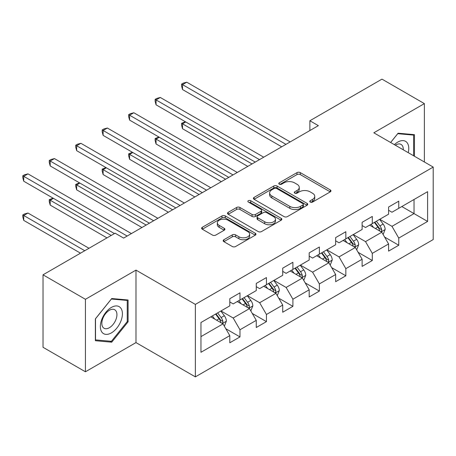 <?xml version="1.0" encoding="UTF-8"?>
<svg xmlns="http://www.w3.org/2000/svg" width="456" height="456" viewBox="0 0 456 456"><rect width="100%" height="100%" fill="white"/><g stroke="black" fill="none" stroke-linecap="round" stroke-linejoin="round"><path stroke-width="0.68" d="M310.257 202.071A1.647 0.952 0 0 0 312.588 202.071L330.281 191.856A2.354 1.362 0 0 0 330.97 190.899A2.354 1.362 0 0 0 330.281 189.935L300.304 172.63A2.354 1.362 0 0 0 296.976 172.63L279.283 182.845A1.647 0.952 0 0 0 278.804 183.517A1.647 0.952 0 0 0 279.283 184.19A1.647 0.952 0 0 0 281.614 184.19L283.906 182.867A7.535 4.349 0 0 1 294.565 182.867L297.061 184.309A7.535 4.349 0 0 1 299.267 187.387A7.535 4.349 0 0 1 297.061 190.465L294.77 191.788A1.647 0.952 0 0 0 294.285 192.46A1.647 0.952 0 0 0 294.77 193.133A1.647 0.952 0 0 0 297.101 193.133L299.392 191.811A7.535 4.349 0 0 1 310.046 191.811L312.548 193.253A7.535 4.349 0 0 1 314.754 196.331A7.535 4.349 0 0 1 312.548 199.403L310.257 200.725A1.647 0.952 0 0 0 309.772 201.398A1.647 0.952 0 0 0 310.257 202.071L310.257 200.725M223.879 239.736A2.354 1.362 0 0 0 223.189 240.694A2.354 1.362 0 0 0 223.879 241.657L232.286 246.514A2.354 1.362 0 0 0 235.615 246.514L255.263 235.171A2.354 1.362 0 0 0 255.953 234.207A2.354 1.362 0 0 0 255.263 233.244L225.292 215.939A2.354 1.362 0 0 0 221.964 215.939L202.31 227.287A2.354 1.362 0 0 0 201.62 228.245A2.354 1.362 0 0 0 202.31 229.208L212.467 235.074A2.354 1.362 0 0 0 215.802 235.074L224.209 230.217A2.354 1.362 0 0 0 224.899 229.254A2.354 1.362 0 0 0 224.209 228.296L219.171 225.384A6.298 3.637 0 0 1 217.33 222.813A6.298 3.637 0 0 1 221.217 219.456A6.298 3.637 0 0 1 228.08 220.242L247.813 231.637A6.298 3.637 0 0 1 249.66 234.207A6.298 3.637 0 0 1 245.767 237.565A6.298 3.637 0 0 1 238.904 236.778L235.615 234.88A2.354 1.362 0 0 0 232.286 234.88L223.879 239.736L223.879 241.657M135.985 270.117L85.432 299.301L43.024 274.814L43.024 347.295L85.432 371.782L135.985 342.593L195.362 376.873L195.362 304.397L135.985 270.117L135.985 342.593M424.376 161.988L424.376 103.615L373.823 132.799L433.2 167.078L195.362 304.397M424.376 103.615L381.968 79.127L309.869 120.754L309.869 130.547M43.024 274.814L115.117 233.193L123.604 238.089L318.351 125.651L309.869 120.754M284.071 216.611A2.354 1.362 0 0 0 287.4 216.611L307.053 205.268A2.354 1.362 0 0 0 307.743 204.311A2.354 1.362 0 0 0 307.053 203.347L277.077 186.042A2.354 1.362 0 0 0 273.748 186.042L254.1 197.385A2.354 1.362 0 0 0 253.411 198.349A2.354 1.362 0 0 0 254.1 199.312L284.071 216.611M249.016 202.43A1.647 0.952 0 0 1 250.686 202.663L250.686 200.703L281.158 218.299A2.354 1.362 0 0 1 281.848 219.256A2.354 1.362 0 0 1 281.158 220.219L261.51 231.562A2.354 1.362 0 0 1 258.181 231.562L228.205 214.257L228.205 212.336A2.354 1.362 0 0 0 227.515 213.3A2.354 1.362 0 0 0 228.205 214.257M228.205 212.336L236.613 207.48A2.354 1.362 0 0 1 239.947 207.48L252.1 214.497A2.354 1.362 0 0 0 255.434 214.497L261.009 211.276A2.354 1.362 0 0 0 261.698 210.319A2.354 1.362 0 0 0 261.009 209.355L248.355 202.048A1.647 0.952 0 0 1 247.87 201.375A1.647 0.952 0 0 1 248.89 200.497A1.647 0.952 0 0 1 250.686 200.703M195.362 376.873L433.2 239.56L433.2 167.078M225.811 328.736L239.976 336.91L239.976 329.762L256.261 320.357L256.261 327.511L266.441 321.634L266.441 314.486L282.726 305.081L282.726 312.229L292.906 306.352L292.906 299.204L309.191 289.799L309.191 296.953L319.371 291.076L319.371 283.923L335.656 274.523L335.656 281.671L345.836 275.794L345.836 268.647L362.121 259.242L362.121 266.395L372.295 260.518L372.295 253.365L388.586 243.966L388.586 251.113L398.761 245.237L398.761 238.089L427.603 221.439L427.603 191.662L414.031 199.5L414.031 213.602L427.603 221.439M239.976 336.91L229.795 342.787L229.795 335.639L200.959 352.288L200.959 322.512L229.795 305.862L229.795 298.714L239.976 292.837L239.976 299.985L256.261 290.586L256.261 283.432L266.441 277.556L266.441 284.709L282.726 275.304L282.726 268.156L292.906 262.28L292.906 269.428L309.191 260.028L309.191 252.875L319.371 246.998L319.371 254.152L335.656 244.747L335.656 237.599L345.836 231.722L345.836 238.87L362.121 229.471L362.121 222.317L372.295 216.44L372.295 223.594L388.586 214.189L388.586 207.041L398.761 201.164L398.761 208.312L427.603 191.662M237.262 301.553L249.478 308.609L233.193 318.009L220.978 310.958M229.795 301.946L233.193 303.907L239.976 299.985M233.193 318.009L239.976 329.762M249.478 308.609L256.261 320.357M263.728 286.277L275.943 293.328L259.658 302.733L247.443 295.676M256.261 286.67L259.658 288.625L266.441 284.709M259.658 302.733L266.441 314.486M275.943 293.328L282.726 305.081M290.193 270.995L302.408 278.046L286.117 287.451L273.908 280.4M282.726 271.388L286.117 273.349L292.906 269.428M286.117 287.451L292.906 299.204M302.408 278.046L309.191 289.799M316.658 255.719L328.867 262.77L312.582 272.169L300.367 265.118M309.191 256.107L312.582 258.067L319.371 254.152M312.582 272.169L319.371 283.923M328.867 262.77L335.656 274.523M343.117 240.437L355.332 247.488L339.047 256.893L326.832 249.842M335.656 240.831L339.047 242.791L345.836 238.87M339.047 256.893L345.836 268.647M355.332 247.488L362.121 259.242M369.582 225.161L381.797 232.212L365.512 241.612L353.297 234.561M362.121 225.549L365.512 227.51L372.295 223.594M365.512 241.612L372.295 253.365M381.797 232.212L388.586 243.966M401.816 206.551L414.031 213.602L391.978 226.336L379.762 219.285M388.586 210.273L391.978 212.234L398.761 208.312M391.978 226.336L398.761 238.089M85.432 299.301L85.432 371.782M200.959 336.619L223.012 323.885L210.797 316.834M223.012 323.885L229.795 335.639M384.596 237.057L398.761 245.237M358.131 252.339L372.295 260.518M331.672 267.621L345.836 275.794M305.207 282.897L319.371 291.076M278.741 298.178L292.906 306.352M252.276 313.454L266.441 321.634M414.453 156.254L414.453 134.668L398.082 133.203L390.615 142.494M95.355 340.723L111.726 342.188L128.096 321.822L128.096 299.997L111.726 298.532L95.355 318.898L95.355 340.723M127.247 321.332L128.096 321.822M109.999 341.191L111.726 342.188M310.918 202.304L312.548 201.364A7.535 4.349 0 0 0 314.754 198.286L314.754 196.331M299.267 187.387L299.267 189.348A7.535 4.349 0 0 1 297.061 192.426L295.431 193.367M330.247 191.879L300.304 174.591A2.354 1.362 0 0 0 296.976 174.591L279.944 184.423M307.019 205.285L277.077 188.003A2.354 1.362 0 0 0 273.748 188.003L254.129 199.329M302.887 204.983A1.647 0.952 0 0 0 303.371 204.311A1.647 0.952 0 0 0 302.887 203.638L276.581 188.448A1.647 0.952 0 0 0 274.25 188.448L271.833 189.838A7.535 4.349 0 0 0 269.627 192.916A7.535 4.349 0 0 0 271.833 195.994L289.816 206.374A7.535 4.349 0 0 0 300.475 206.374L302.887 204.983L302.887 206.938A1.647 0.952 0 0 0 303.371 206.266L303.371 204.311M269.627 192.916L269.627 194.877A7.535 4.349 0 0 0 271.833 197.95L271.833 195.994M302.887 206.938L300.475 208.335A7.535 4.349 0 0 1 289.816 208.335L271.833 197.95M228.239 214.274L236.613 209.441L236.613 207.48M261.698 210.319L261.698 212.274A2.354 1.362 0 0 1 261.009 213.237L255.434 216.457A2.354 1.362 0 0 1 252.1 216.457L239.947 209.441A2.354 1.362 0 0 0 236.613 209.441M250.686 202.663L281.124 220.237M264.714 221.781A6.298 3.637 0 0 0 271.582 222.568A6.298 3.637 0 0 0 275.47 219.211A6.298 3.637 0 0 0 273.623 216.64L266.669 212.621A2.354 1.362 0 0 0 263.34 212.621L257.76 215.848A2.354 1.362 0 0 0 257.07 216.805A2.354 1.362 0 0 0 257.76 217.768L264.714 221.781L264.714 223.742A6.298 3.637 0 0 0 271.582 224.529A6.298 3.637 0 0 0 275.47 221.166L275.47 219.211M257.07 216.805L257.07 218.766A2.354 1.362 0 0 0 257.76 219.724L257.76 217.768M264.714 223.742L257.76 219.724M249.66 234.207L249.66 236.168A6.298 3.637 0 0 1 245.767 239.525A6.298 3.637 0 0 1 238.904 238.739L235.615 236.841A2.354 1.362 0 0 0 232.286 236.841L223.907 241.674M217.33 222.813L217.33 224.774A6.298 3.637 0 0 0 219.171 227.344L219.171 225.384M224.181 230.234L219.171 227.344M255.235 235.188L225.292 217.9A2.354 1.362 0 0 0 221.964 217.9L202.344 229.225M383.137 234.532L385.155 229.448A6.355 3.671 -120 0 0 383.125 224.033L379.626 219.359M373.521 227.436L371.144 224.261M185.74 121.957L182.52 123.821L182.52 128.717L247.779 166.394M380.817 231.642L381.587 230.827L381.723 229.721A6.355 3.671 -120 0 0 379.905 225.897L376.405 221.223M374.809 222.14L378.697 227.327A3.238 1.87 60 0 1 379.284 228.313L381.723 229.721M374.365 222.397L377.87 227.071A6.355 3.671 60 0 1 379.688 230.896M182.52 128.717L181.585 125.24L181.585 123.28L252.02 163.943M181.585 123.28L185.37 121.741M285.952 144.358L182.52 84.639L186.76 82.194L290.193 141.907M281.711 146.803L182.52 89.541L182.52 84.639L181.585 84.103L183.284 83.123L186.76 82.194M182.52 89.541L181.585 86.064L181.585 84.103M412.555 134.497L413.609 135.107L413.609 155.77M390.649 142.511L397.746 133.688L413.609 135.107M408.245 152.669A15.595 9.006 120 0 0 405.544 141.331A15.595 9.006 120 0 0 394.372 144.66M403.275 149.802A10.676 6.162 120 0 0 401.075 144.432A10.676 6.162 120 0 0 395.323 145.213M111.389 332.897A15.595 9.006 120 0 0 122.413 313.796A15.595 9.006 120 0 0 111.389 307.429A15.595 9.006 120 0 0 100.36 326.53A15.595 9.006 120 0 0 111.389 332.897M109.377 327.721A10.676 6.162 120 0 0 116.354 318.317A10.676 6.162 120 0 0 114.718 309.761A10.676 6.162 120 0 0 109.377 310.285A10.676 6.162 120 0 0 102.406 319.696A10.676 6.162 120 0 0 104.042 328.252A10.676 6.162 120 0 0 109.377 327.721M95.526 318.75L111.389 299.016L127.247 300.43L127.247 321.583L111.389 341.31L95.526 339.897L95.492 318.727M126.198 299.826L127.247 300.43M356.672 249.814L358.69 244.73A6.355 3.671 -120 0 0 356.666 239.314L353.161 234.64M347.056 242.712L344.679 239.537M159.281 137.239L156.055 139.097L156.055 143.993L221.314 181.67M354.352 246.924L355.121 246.109L355.258 244.997A6.355 3.671 -120 0 0 353.44 241.173L349.94 236.499M348.344 237.422L352.231 242.609A3.238 1.87 60 0 1 352.819 243.589L355.258 244.997M347.905 237.679L351.405 242.353A6.355 3.671 60 0 1 353.223 246.177M156.055 143.993L155.12 140.516L155.12 138.561L225.555 179.225M155.12 138.561L158.905 137.022M330.212 265.09L332.23 260.005A6.355 3.671 -120 0 0 330.201 254.596L326.695 249.922M320.596 257.993L318.214 254.818M132.816 152.515L129.589 154.379L129.589 159.275L194.849 196.952M327.887 262.2L328.656 261.385L328.793 260.279A6.355 3.671 -120 0 0 326.975 256.454L323.475 251.78M321.879 252.698L325.766 257.885A3.238 1.87 60 0 1 326.353 258.871L328.793 260.279M321.44 252.955L324.94 257.629A6.355 3.671 60 0 1 326.758 261.453M129.589 159.275L128.655 155.798L128.655 153.837L199.09 194.501M128.655 153.837L132.439 152.298M259.487 159.634L156.055 99.921L160.295 97.47L263.728 157.189M255.246 162.085L156.055 104.817L156.055 99.921L155.12 99.379L156.818 98.405L160.295 97.47M156.055 104.817L155.12 101.34L155.12 99.379M233.022 174.916L129.589 115.197L133.83 112.752L237.262 172.465M228.781 177.361L129.589 120.099L129.589 115.197L128.655 114.661L130.353 113.681L133.83 112.752M129.589 120.099L128.655 116.622L128.655 114.661M303.747 280.372L305.765 275.287A6.355 3.671 -120 0 0 303.736 269.872L300.236 265.198M294.131 273.269L291.749 270.094M106.351 167.797L103.124 169.655L103.124 174.551L168.389 212.234M301.422 277.482L302.191 276.667L302.334 275.555A6.355 3.671 -120 0 0 300.51 271.736L297.01 267.062M295.42 267.98L299.301 273.167A3.238 1.87 60 0 1 299.888 274.147L302.334 275.555M294.975 268.236L298.475 272.91A6.355 3.671 60 0 1 300.293 276.735M103.124 174.551L102.195 171.074L102.195 169.119L172.63 209.783M102.195 169.119L105.974 167.58M277.282 295.648L279.3 290.563A6.355 3.671 -120 0 0 277.271 285.154L273.771 280.48M267.666 288.551L265.289 285.376M79.885 183.073L76.659 184.936L76.659 189.833L141.924 227.51M274.957 292.758L275.726 291.948L275.869 290.837A6.355 3.671 -120 0 0 274.045 287.012L270.545 282.338M268.954 283.256L272.836 288.443A3.238 1.87 60 0 1 273.423 289.429L275.869 290.837M268.51 283.512L272.01 288.186A6.355 3.671 60 0 1 273.834 292.011M76.659 189.833L75.73 186.356L75.73 184.395L146.165 225.059M75.73 184.395L79.515 182.856M250.817 310.929L252.835 305.845A6.355 3.671 -120 0 0 250.806 300.43L247.306 295.756M241.201 303.827L238.824 300.652M53.42 198.354L50.2 200.212L50.2 205.109L106.978 237.889M248.491 308.039L249.261 307.224L249.403 306.113A6.355 3.671 -120 0 0 247.585 302.294L244.08 297.62M242.489 298.537L246.371 303.724A3.238 1.87 60 0 1 246.964 304.705L249.403 306.113M242.045 298.794L245.545 303.468A6.355 3.671 60 0 1 247.369 307.293M50.2 205.109L49.265 201.632L49.265 199.677L111.218 235.444M49.265 199.677L53.05 198.138M206.557 190.192L103.124 130.479L107.365 128.028L210.797 187.747M202.316 192.643L103.124 135.375L103.124 130.479L102.195 129.937L103.888 128.962L107.365 128.028M103.124 135.375L102.195 131.898L102.195 129.937M180.091 205.474L76.659 145.755L80.9 143.309L184.332 203.023M175.851 207.919L76.659 150.657L76.659 145.755L75.73 145.219L77.423 144.238L80.9 143.309M76.659 150.657L75.73 147.18L75.73 145.219M153.626 220.75L50.2 161.036L54.441 158.585L157.867 218.304M149.386 223.201L50.2 165.933L50.2 161.036L49.265 160.501L50.958 159.52L54.441 158.585M50.2 165.933L49.265 162.456L49.265 160.501M224.352 326.205L226.37 321.121A6.355 3.671 -120 0 0 224.341 315.712L220.841 311.038M214.736 319.109L212.359 315.934M88.994 248.275L27.976 213.043L23.735 215.494L23.735 220.39L80.512 253.171M222.026 323.315L222.802 322.506L222.938 321.394A6.355 3.671 -120 0 0 221.12 317.57L217.615 312.896M216.024 313.813L219.912 319A3.238 1.87 60 0 1 220.499 319.987L222.938 321.394M215.58 314.07L219.085 318.744A6.355 3.671 60 0 1 220.903 322.569M23.735 220.39L22.8 216.913L22.8 214.953L84.753 250.72M22.8 214.953L24.499 213.972L27.976 213.043M127.161 236.031L23.735 176.318L27.976 173.867L131.408 233.58M114.439 233.58L23.735 181.214L23.735 176.318L22.8 175.777L24.499 174.796L27.976 173.867M23.735 181.214L22.8 177.737L22.8 175.777M312.548 201.364L312.548 199.403M294.77 193.133L294.77 191.788M297.061 192.426L297.061 190.465M279.283 184.19L279.283 182.845M296.976 174.591L296.976 172.63M300.304 174.591L300.304 172.63M330.281 191.856L330.281 189.935M254.1 199.312L254.1 197.385M273.748 188.003L273.748 186.042M277.077 188.003L277.077 186.042M307.053 205.268L307.053 203.347M289.816 208.335L289.816 206.374M300.475 208.335L300.475 206.374M239.947 209.441L239.947 207.48M252.1 216.457L252.1 214.497M255.434 216.457L255.434 214.497M261.009 213.237L261.009 211.276M281.158 220.219L281.158 218.299M232.286 236.841L232.286 234.88M235.615 236.841L235.615 234.88M238.904 238.739L238.904 236.778M224.209 230.217L224.209 228.296M202.31 229.208L202.31 227.287M221.964 217.9L221.964 215.939M225.292 217.9L225.292 215.939M255.263 235.171L255.263 233.244M381.17 231.847L385.115 229.573M379.905 225.897L383.125 224.033M375.385 228.507L377.87 227.071M354.705 247.129L358.65 244.849M353.44 241.173L356.666 239.314M348.92 243.789L351.405 242.353M328.24 262.405L332.185 260.131M326.975 256.454L330.201 254.596M322.455 259.065L324.94 257.629M301.775 277.687L305.719 275.407M300.51 271.736L303.736 269.872M295.99 274.347L298.475 272.91M275.316 292.963L279.26 290.689M274.045 287.012L277.271 285.154M269.524 289.623L272.01 288.186M248.851 308.245L252.795 305.965M247.585 302.294L250.806 300.43M243.059 304.904L245.545 303.468M222.385 323.521L226.33 321.246M221.12 317.57L224.341 315.712M216.594 320.18L219.085 318.744"/></g></svg>
